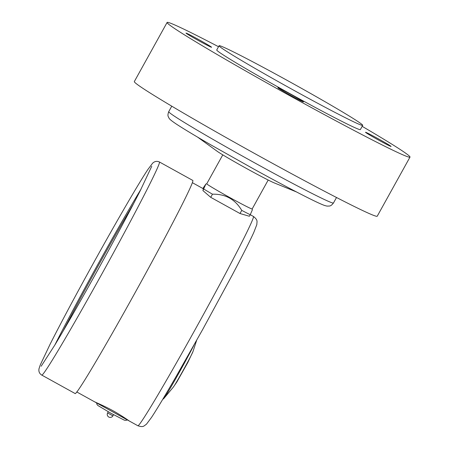 <?xml version="1.0" encoding="UTF-8"?>
<svg xmlns="http://www.w3.org/2000/svg" width="449" height="449" viewBox="0 0 449 449"><rect width="100%" height="100%" fill="white"/><g stroke="black" fill="none" stroke-linecap="round" stroke-linejoin="round"><path stroke-width="0.67" d="M129.823 421.297L94.239 401.619M240.002 213.522L249.375 216.261L250.239 214.706A31.396 1.038 -151 0 1 241.742 210.385C235.147 199.289 225.392 193.895 212.472 194.198L210.733 197.336L240.002 213.522L241.742 210.385M192.43 182.721L203.223 188.687A119.541 3.665 118.9 0 1 202.903 190.567L210.733 197.336M268.193 180.032L252.164 208.959L252.4 209.75L250.239 214.706M202.903 190.567L205.883 184.028L202.875 188.496M212.472 194.198A31.396 1.038 -151 0 1 203.767 189.012M159.49 162.022L192.868 180.476A121.713 3.732 118.9 0 1 147.059 270.921A121.713 3.732 118.9 0 1 75.067 393.504L41.69 375.044C39.411 373.568 38.513 371.48 39.001 368.769L40.202 365.093L50.035 344.355C60.593 323.505 74.618 297.221 92.107 265.522C115.399 223.327 138.73 183.141 147.912 169.458L152.649 163.172C154.725 161.242 157.01 160.86 159.49 162.022A121.713 3.732 118.9 0 1 113.681 252.461A121.713 3.732 118.9 0 1 41.69 375.044M197.7 137.192L217.181 151.279A33.81 1.123 29 0 0 245.294 167.803A33.81 1.123 29 0 0 274.204 182.883L296.475 191.942M218.534 46.718A138.859 4.602 29 0 0 167.101 22.45A138.859 4.602 29 0 0 286.316 93.796A138.859 4.602 29 0 0 409.999 157.088A138.859 4.602 29 0 0 362.163 126.332M378.602 140.082A14.615 0.483 29 0 0 391.073 146.458A14.615 0.483 29 0 0 378.541 138.937A14.615 0.483 29 0 0 365.52 132.292A14.615 0.483 29 0 0 378.602 140.082M198.492 39.461A14.615 0.483 29 0 0 186.004 33.114A14.615 0.483 29 0 0 198.559 40.606A14.615 0.483 29 0 0 211.563 47.28A14.615 0.483 29 0 0 198.492 39.461M219.073 45.742L216.732 49.962A82.105 2.722 29 0 0 287.231 92.152A82.105 2.722 29 0 0 360.362 129.576L362.702 125.355A82.105 2.722 29 0 0 289.201 81.505A82.105 2.722 29 0 0 219.073 45.742A82.105 2.722 29 0 0 289.566 87.931A82.105 2.722 29 0 0 362.702 125.355M277.875 87.763A14.615 0.483 29 0 0 290.481 95.283A14.615 0.483 29 0 0 303.429 101.923A14.615 0.483 29 0 0 290.896 94.402A14.615 0.483 29 0 0 277.875 87.757A14.615 0.483 29 0 0 277.875 87.763M167.101 22.45L134.335 81.555A138.859 4.602 29 0 0 253.55 152.907A138.859 4.602 29 0 0 377.233 216.199L409.999 157.088M252.164 208.959A25.958 0.859 -151 0 1 229.041 197.128A25.958 0.859 -151 0 1 206.748 183.787L222.783 154.866M162.819 399.195L163.509 398.864A35.449 1.089 -61.1 0 0 163.739 398.617A35.449 1.089 -61.1 0 0 176.53 377.289A35.449 1.089 -61.1 0 0 193.85 345.332M196.931 326.339A119.541 3.665 118.9 0 1 137.798 425.708C143.646 427.684 143.753 425.877 146.408 424.266L151.509 417.43C156.875 409.269 165.047 395.681 176.025 376.677L202.774 329.325L232.29 274.934C242.55 255.532 249.711 241.388 253.769 232.503L256.85 224.545C256.806 221.441 258.276 220.392 253.494 216.485A119.541 3.665 118.9 0 1 196.931 326.339M63.157 331.003A109.994 3.373 118.9 0 1 133.6 203.616M333.478 202.982C330.565 206.641 329.791 205.951 327.04 206.108L324.902 205.586C322.107 204.632 317.252 202.432 310.338 198.991C296.172 191.948 277.617 182.126 254.667 169.526L211.21 145.072C195.062 135.744 183.383 128.711 176.188 123.975C169.845 119.715 169.441 118.85 168.903 117.952C168.414 116.471 167.135 116.196 168.729 111.661A94.183 3.121 29 0 0 249.588 160.052A94.183 3.121 29 0 0 333.478 202.982L336.52 197.498M54.812 345.079A111.178 3.407 118.9 0 1 141.081 189.068M193.008 351.488L187.817 362.5L176.844 381.998L173.263 387.195A20.66 0.634 -61.1 0 0 175.222 384.204A20.66 0.634 -61.1 0 0 185.869 365.475A20.66 0.634 -61.1 0 0 193.008 351.488L196.651 340.325M108.265 411.772L107.62 412.945L112.895 415.864L113.541 414.702M76.734 391.938L94.296 401.653M94.279 401.642C96.423 402.731 108.125 407.625 117.217 413.175C127 419.102 129.267 421.145 129.772 421.269L137.798 425.708M250.245 214.689L253.494 216.485M168.729 111.661L171.771 106.177M41.156 366.249L54.89 344.95C68.158 322.932 89.351 285.609 108.45 250.621C121.191 227.273 131.686 207.511 139.936 191.33L151.756 166.242M206.759 183.776L205.883 184.028M173.263 387.195L163.739 398.617M107.62 412.94A3.02 3.02 0 0 0 110.089 417.413A3.02 3.02 0 0 0 112.895 415.864M127.55 419.809L126.096 420.365L124.362 420.18L111.015 413.31L97.916 405.531L96.99 404.487L96.507 402.702"/></g></svg>
